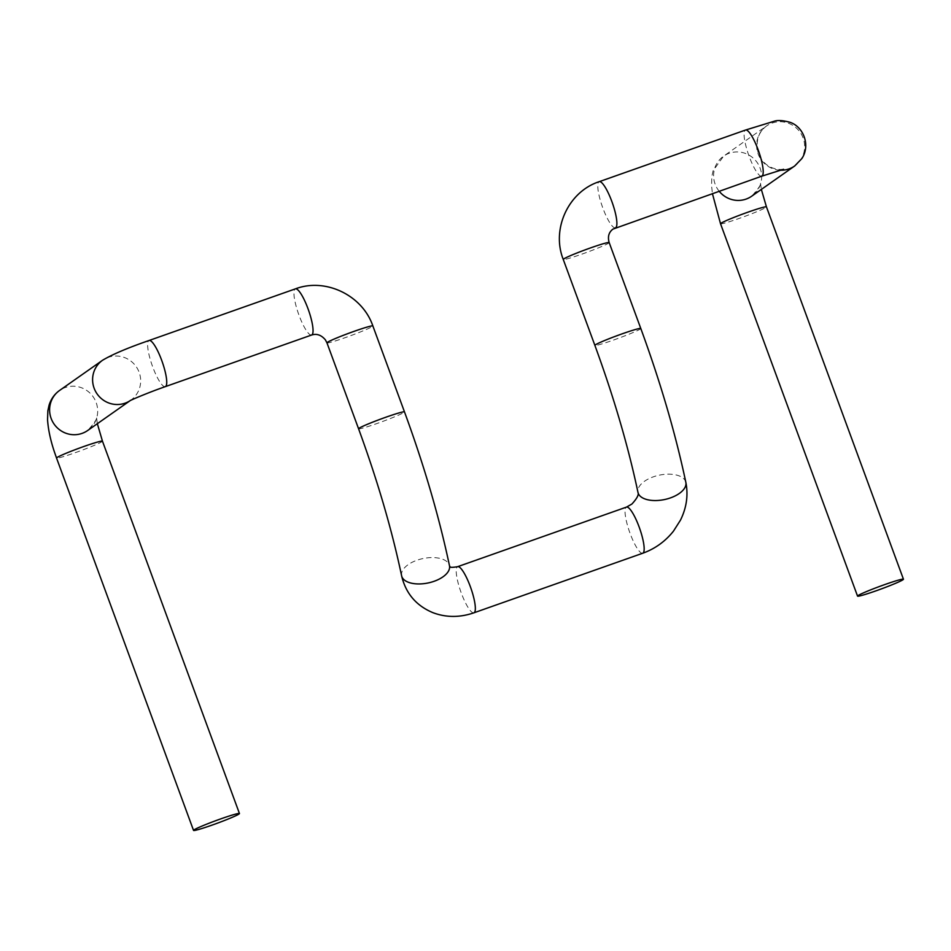 <?xml version="1.0" encoding="UTF-8"?>
<svg xmlns="http://www.w3.org/2000/svg" width="951" height="951" viewBox="0 0 951 951"><rect width="100%" height="100%" fill="white"/><g stroke="black" fill="none" stroke-linecap="round" stroke-linejoin="round"><path stroke-width="0.71" stroke-dasharray="4.75 3.57" d="M642.745 553.232A24.464 5.337 70.6 0 1 638.917 550.76A24.464 5.337 70.6 0 1 627.553 525.618A24.464 5.337 70.6 0 1 626.471 507.109M685.849 482.347A24.464 12.47 -11.8 0 0 653.373 476.82A24.464 12.47 -11.8 0 0 637.966 492.38L637.966 492.38M640.796 328.499A24.464 1.462 -20.2 0 1 640.344 329.01A24.464 1.462 -20.2 0 1 613.324 340.125A24.464 1.462 -20.2 0 1 594.886 345.391M609.175 242.576A24.464 1.462 -20.2 0 1 608.735 243.076A24.464 1.462 -20.2 0 1 584.199 253.311A24.464 1.462 -20.2 0 1 563.265 259.468M615.475 227.8A24.464 5.337 70.6 0 1 602.304 206.51A24.464 5.337 70.6 0 1 599.201 181.677M761.787 176.173A24.464 5.337 70.6 0 1 749.126 156.285A24.464 5.337 70.6 0 1 745.513 130.049M780.117 170.193A24.464 23.823 -125.1 0 1 758.125 153.907A24.464 23.823 -125.1 0 1 766.565 125.96A24.464 23.823 -125.1 0 1 800.124 132.272A24.464 23.823 -125.1 0 1 794.691 165.973M719.158 191.222A24.464 23.823 -125.1 0 1 723.58 156.166A24.464 23.823 -125.1 0 1 757.127 162.478A24.464 23.823 -125.1 0 1 751.706 196.191C758.874 188.262 761.775 183.686 760.396 182.449L761.347 189.415M720.537 223.77A24.464 1.462 159.8 0 0 744.003 216.685A24.464 1.462 159.8 0 0 766.447 206.878M473.919 612.813A24.464 5.337 70.6 0 1 470.091 610.34A24.464 5.337 70.6 0 1 458.727 585.186A24.464 5.337 70.6 0 1 457.645 566.677M401.607 575.759A24.464 12.47 168.2 0 1 417.002 560.222A24.464 12.47 168.2 0 1 448.064 562.826L448.064 562.826A24.464 12.47 168.2 0 1 449.49 565.75M358.575 428.782A24.464 1.462 159.8 0 0 376.988 423.516A24.464 1.462 159.8 0 0 404.032 412.389A24.464 1.462 159.8 0 0 404.484 411.89M326.954 342.847A24.464 1.462 159.8 0 0 350.408 335.774A24.464 1.462 159.8 0 0 372.863 325.955M311.643 335.014A24.464 5.337 70.6 0 1 298.471 313.723A24.464 5.337 70.6 0 1 295.357 288.878M165.319 386.641A24.464 5.337 70.6 0 1 152.659 366.753A24.464 5.337 70.6 0 1 149.045 340.506M129.99 400.751A24.464 23.823 54.9 0 0 130.691 400.276A24.464 23.823 54.9 0 0 139.143 372.316A24.464 23.823 54.9 0 0 102.565 360.251M97.347 423.706L96.396 416.74C97.775 417.976 94.874 422.553 87.706 430.482A24.464 23.823 54.9 0 0 93.139 396.769A24.464 23.823 54.9 0 0 59.58 390.457M102.458 441.169A24.464 1.462 -20.2 0 1 80.003 450.976A24.464 1.462 -20.2 0 1 56.549 458.061M783.588 169.29L779.963 169.492C769.894 168.767 762.69 163.489 758.339 153.658C755.379 141.556 758.113 132.32 766.565 125.96L723.58 156.166L713.107 170.776L711.859 176.494L711.55 185.397L712.406 193.6M130.097 400.692L130.691 400.276"/><path stroke-width="1.43" d="M885.024 584.485A24.464 1.462 -20.2 0 1 903.45 579.218A24.464 1.462 -20.2 0 1 880.995 589.038A24.464 1.462 -20.2 0 1 857.54 596.111A24.464 1.462 -20.2 0 1 885.024 584.485M221.024 818.787A24.464 1.462 159.8 0 0 193.54 830.413A24.464 1.462 159.8 0 0 217.006 823.328A24.464 1.462 159.8 0 0 239.45 813.521A24.464 1.462 159.8 0 0 221.024 818.787M642.745 553.232L473.919 612.813A24.464 5.337 70.6 0 0 472.837 594.292A24.464 5.337 70.6 0 0 461.473 569.15L461.473 569.15A24.464 5.337 70.6 0 0 457.645 566.677L626.471 507.109A24.464 5.337 70.6 0 1 630.299 509.581L630.299 509.581A24.464 5.337 70.6 0 1 641.663 534.724A24.464 5.337 70.6 0 1 642.745 553.232C655.037 548.798 665.272 541.428 673.474 531.134L680.452 520.173C686.586 507.751 688.381 495.138 685.849 482.347L685.849 482.347C675.507 433.561 660.493 382.29 640.796 328.499L609.175 242.576C607.523 236.787 608.771 232.294 612.955 229.108L761.787 176.173L783.588 169.29M626.471 507.109L631.916 504.03C637.051 498.431 639.072 494.544 637.966 492.38L637.966 492.38A24.464 12.47 -11.8 0 0 639.393 495.305A24.464 12.47 -11.8 0 0 667.507 498.823A24.464 12.47 -11.8 0 0 685.849 482.347M637.966 492.38C628.171 446.126 613.811 397.138 594.886 345.391A24.464 1.462 -20.2 0 1 595.326 344.892A24.464 1.462 -20.2 0 1 619.862 334.657A24.464 1.462 -20.2 0 1 640.796 328.499M594.886 345.391L563.265 259.468A24.464 1.462 -20.2 0 1 585.721 249.649A24.464 1.462 -20.2 0 1 609.175 242.576M563.265 259.468C551.164 229.013 568.425 191.626 599.201 181.677A24.464 5.337 70.6 0 1 612.123 202.254A24.464 5.337 70.6 0 1 615.773 227.646A24.464 5.337 70.6 0 1 615.475 227.8M599.201 181.677L745.513 130.049A24.464 5.337 70.6 0 1 758.434 150.627A24.464 5.337 70.6 0 1 762.084 176.03A24.464 5.337 70.6 0 1 761.787 176.173M745.513 130.049L773.852 121.348C777.514 120.016 782.935 120.337 790.115 122.334C803.452 126.804 810.668 145.241 801.883 158.544L794.691 165.973A24.464 23.823 -125.1 0 1 789.057 168.886A24.464 23.823 -125.1 0 1 780.117 170.193M794.691 165.973L751.706 196.191A24.464 23.823 -125.1 0 1 746.071 199.092A24.464 23.823 -125.1 0 1 719.158 191.222M761.347 189.415L766.447 206.878A24.464 1.462 159.8 0 0 748.021 212.144A24.464 1.462 159.8 0 0 720.537 223.77L857.54 596.111M449.49 565.75L449.49 565.75A24.464 12.47 168.2 0 1 428.105 582.963A24.464 12.47 168.2 0 1 401.607 575.759L401.607 575.759C391.848 529.505 377.499 480.517 358.575 428.782A24.464 1.462 159.8 0 1 359.014 428.271A24.464 1.462 159.8 0 1 383.55 418.048A24.464 1.462 159.8 0 1 404.484 411.89C424.182 465.669 439.184 516.964 449.49 565.75L449.823 566.546C450.524 565.833 447.315 568.496 457.645 566.677M404.484 411.89L372.863 325.955A24.464 1.462 159.8 0 0 351.929 332.113A24.464 1.462 159.8 0 0 327.406 342.348A24.464 1.462 159.8 0 0 326.954 342.847L358.575 428.782M372.863 325.955C362.414 295.167 325.349 277.419 295.357 288.878A24.464 5.337 70.6 0 1 308.279 309.467A24.464 5.337 70.6 0 1 311.928 334.859A24.464 5.337 70.6 0 1 311.643 335.014C316.707 333.385 321.283 334.99 325.373 339.828L326.954 342.847M295.357 288.878L149.045 340.506A24.464 5.337 70.6 0 1 161.967 361.095A24.464 5.337 70.6 0 1 165.617 386.486A24.464 5.337 70.6 0 1 165.319 386.641L311.643 335.014M149.045 340.506C127.862 347.828 112.373 354.414 102.565 360.251A24.464 23.823 54.9 0 0 95.445 391.182A24.464 23.823 54.9 0 0 125.068 403.176A24.464 23.823 54.9 0 0 129.99 400.751M102.565 360.251L59.58 390.457A24.464 23.823 54.9 0 0 52.448 421.388A24.464 23.823 54.9 0 0 82.071 433.383A24.464 23.823 54.9 0 0 87.706 430.482L130.097 400.692M59.58 390.457C54.576 394.035 51.081 398.897 49.107 405.067L47.859 410.784L47.55 419.7C48.18 429.329 50.439 440.004 54.338 451.725L56.549 458.061A24.464 1.462 -20.2 0 1 84.021 446.435A24.464 1.462 -20.2 0 1 102.458 441.169L97.347 423.706M712.406 193.6L720.537 223.77M766.447 206.878L903.45 579.218M473.919 612.813C459.785 617.651 446.15 617.615 433.002 612.706C416.217 605.728 405.756 593.412 401.607 575.759M130.691 400.276L129.823 400.835C130.858 399.979 149.901 391.943 165.319 386.641M239.45 813.521L102.458 441.169M193.54 830.413L56.549 458.061"/></g></svg>
